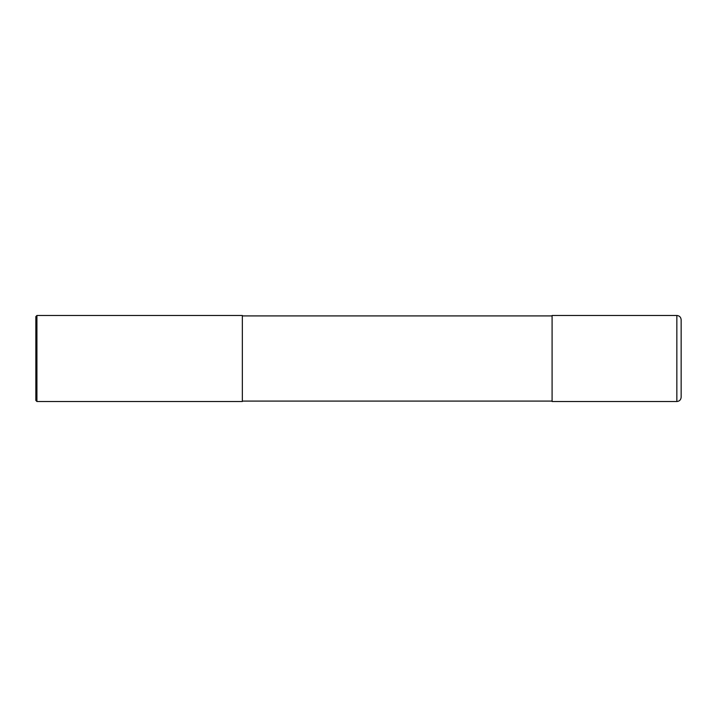 <?xml version="1.0" encoding="UTF-8"?>
<svg xmlns="http://www.w3.org/2000/svg" width="717" height="717" viewBox="0 0 717 717"><rect width="100%" height="100%" fill="white"/><g stroke="black" fill="none" stroke-linecap="round" stroke-linejoin="round"><path stroke-width="0.54" stroke-dasharray="3.58 2.69" d="M681.15 397.218L681.15 319.782M552.09 401.52L552.09 315.48M552.09 358.5L552.09 401.09L552.09 358.5M242.346 358.5L242.346 401.09L242.346 358.5M242.346 401.52L242.346 315.48M36.925 401.52L36.925 315.48M35.85 400.445L35.85 316.555M676.848 401.52L676.848 315.48"/><path stroke-width="1.08" d="M676.848 315.48C679.465 315.731 680.899 317.165 681.15 319.782L681.15 397.218C680.899 399.835 679.465 401.269 676.848 401.52L552.09 401.52L552.09 315.48L676.848 315.48L676.848 401.52M36.925 315.48L242.346 315.48L242.346 401.52L36.925 401.52L35.85 400.445L35.85 316.555L36.925 315.48L36.925 401.52M552.09 401.09L242.346 401.09M552.09 315.91L242.346 315.91"/></g></svg>
